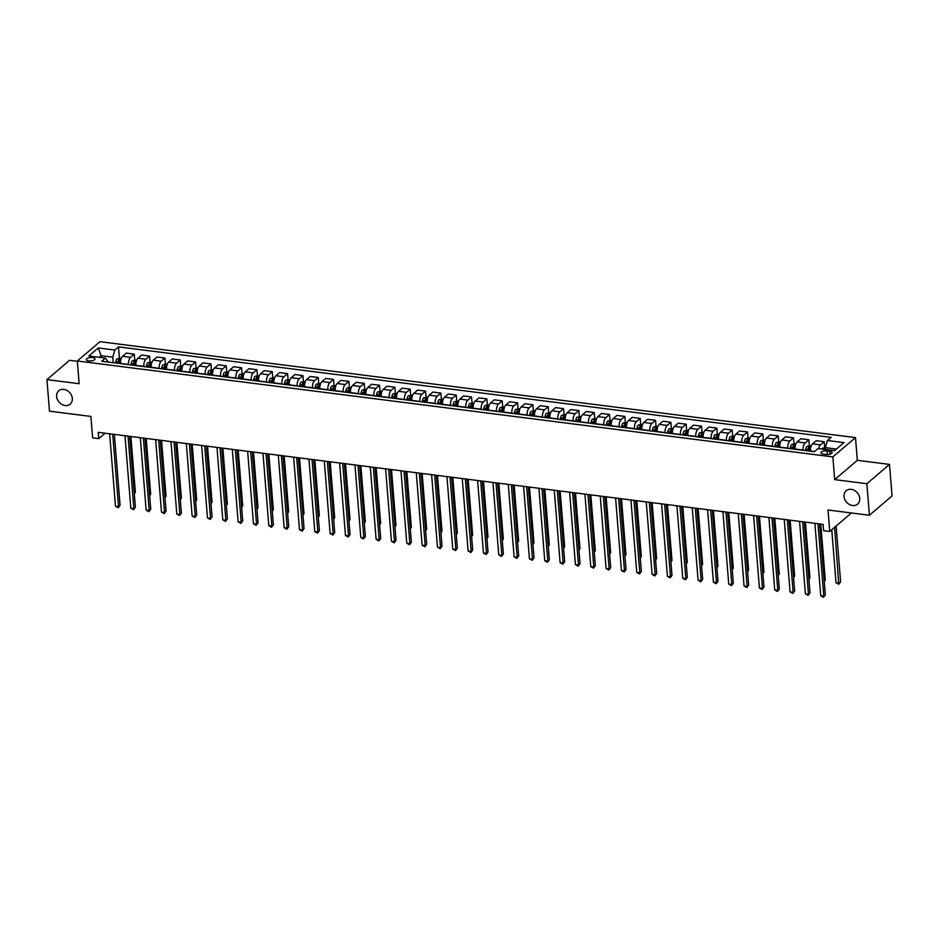 <?xml version="1.0" encoding="UTF-8"?>
<svg xmlns="http://www.w3.org/2000/svg" width="939" height="939" viewBox="0 0 939 939"><rect width="100%" height="100%" fill="white"/><g stroke="black" fill="none" stroke-linecap="round" stroke-linejoin="round"><path stroke-width="1.41" d="M72.315 398.453A8.791 7.136 49.5 0 1 70.179 404.146A8.791 7.136 49.5 0 1 61.857 404.416A8.791 7.136 49.5 0 1 56.622 396.458A8.791 7.136 49.5 0 1 58.758 390.765A8.791 7.136 49.5 0 1 67.092 390.495A8.791 7.136 49.5 0 1 72.315 398.453M859.748 498.409A8.791 7.136 49.5 0 1 857.6 504.114A8.791 7.136 49.5 0 1 849.279 504.384A8.791 7.136 49.5 0 1 844.044 496.426A8.791 7.136 49.5 0 1 846.192 490.721A8.791 7.136 49.5 0 1 854.513 490.451A8.791 7.136 49.5 0 1 859.748 498.409M88.665 360.928A4.402 1.714 -4.6 0 0 95.003 358.909A4.402 1.714 -4.6 0 0 92.574 357.595A4.402 1.714 -4.6 0 0 86.235 359.614A4.402 1.714 -4.6 0 0 88.665 360.928M77.338 361.304L69.58 360.318L46.95 379.614L49.485 411.165L90.883 416.423L92.609 437.879L98.748 438.654L105.121 433.219M855.488 437.597L99.957 341.69L77.315 360.987L832.858 456.906L855.488 437.597L857.319 460.321L834.677 479.618L866.873 483.702L889.515 464.406L857.319 460.321M889.515 464.406L892.05 495.956L869.42 515.253L828.022 510.006L829.747 531.451L851.427 512.976M866.873 483.702L869.42 515.253M829.747 531.451L823.609 530.676L823.104 524.361L98.231 432.351L98.748 438.654M829.771 451.236L827.071 450.896A4.261 1.655 -4.6 0 0 820.932 452.856A4.261 1.655 -4.6 0 0 823.28 454.136L825.98 454.476A4.261 1.655 -4.6 0 0 832.118 452.516A4.261 1.655 -4.6 0 0 829.771 451.236L830.006 454.147M836.426 449.053L825.381 447.645L827.412 440.508L831.121 437.351L118.514 346.89L119.406 357.982M827.412 440.508L843.973 442.609L834.548 450.65L817.998 448.549L814.289 451.706L101.694 361.233L105.391 358.088L88.829 355.975L98.255 347.946L114.816 350.047L118.514 346.89M834.677 479.618L832.858 456.906M46.95 379.614L79.146 383.711L77.315 360.987M105.391 358.088L108.325 362.078M101.271 357.559L101.119 355.705L99.241 357.301M825.522 449.499L825.381 447.645M810.486 451.213L810.474 451.002A5.493 2.406 -82.8 0 1 812.517 443.865L816.214 440.708L824.184 441.717L824.653 447.504M803.127 450.286L803.115 450.063A5.493 2.406 -82.8 0 1 805.157 442.926L808.855 439.781L809.324 445.556M795.157 449.276L795.145 449.053A5.493 2.406 -82.8 0 1 797.176 441.917L800.885 438.759L808.855 439.781M787.798 448.337L787.786 448.114A5.493 2.406 -82.8 0 1 789.816 440.99L793.525 437.832L793.983 443.607M779.828 447.328L779.804 447.105A5.493 2.406 -82.8 0 1 781.847 439.968L785.556 436.823L793.525 437.832M772.468 446.389L772.445 446.178A5.493 2.406 -82.8 0 1 774.487 439.041L778.196 435.884L778.654 441.67M764.499 445.379L764.475 445.156A5.493 2.406 -82.8 0 1 766.517 438.032L770.215 434.874L778.196 435.884M757.139 444.44L757.116 444.229A5.493 2.406 -82.8 0 1 759.158 437.093L762.855 433.935L763.325 439.722M749.158 443.431L749.146 443.22A5.493 2.406 -82.8 0 1 751.188 436.083L754.886 432.926L762.855 433.935M741.798 442.504L741.787 442.281A5.493 2.406 -82.8 0 1 743.829 435.144L747.526 431.987L747.996 437.774M733.829 441.483L733.817 441.271A5.493 2.406 -82.8 0 1 735.859 434.135L739.556 430.978L747.526 431.987M726.469 440.555L726.457 440.332A5.493 2.406 -82.8 0 1 728.5 433.196L732.197 430.05L732.666 435.825M718.499 439.546L718.488 439.323A5.493 2.406 -82.8 0 1 720.518 432.186L724.227 429.029L732.197 430.05M711.14 438.607L711.128 438.384A5.493 2.406 -82.8 0 1 713.159 431.259L716.868 428.102L717.326 433.877M703.17 437.597L703.147 437.374A5.493 2.406 -82.8 0 1 705.189 430.238L708.898 427.081L716.868 428.102M695.811 436.658L695.787 436.447A5.493 2.406 -82.8 0 1 697.83 429.311L701.539 426.153L701.996 431.94M687.841 435.649L687.817 435.426A5.493 2.406 -82.8 0 1 689.86 428.301L693.557 425.144L701.539 426.153M680.482 434.71L680.458 434.499A5.493 2.406 -82.8 0 1 682.5 427.362L686.198 424.205L686.667 429.992M672.5 433.701L672.488 433.489A5.493 2.406 -82.8 0 1 674.531 426.353L678.228 423.196L686.198 424.205M665.141 432.762L665.129 432.55A5.493 2.406 -82.8 0 1 667.171 425.414L670.869 422.257L671.338 428.043M657.171 431.752L657.159 431.541A5.493 2.406 -82.8 0 1 659.201 424.405L662.899 421.247L670.869 422.257M649.811 430.825L649.8 430.602A5.493 2.406 -82.8 0 1 651.842 423.466L655.539 420.308L656.009 426.095M641.842 429.804L641.83 429.593A5.493 2.406 -82.8 0 1 643.861 422.456L647.57 419.299L655.539 420.308M634.482 428.877L634.471 428.654A5.493 2.406 -82.8 0 1 636.501 421.517L640.21 418.371L640.668 424.146M626.513 427.867L626.489 427.644A5.493 2.406 -82.8 0 1 628.531 420.508L632.24 417.35L640.21 418.371M619.153 426.928L619.13 426.717A5.493 2.406 -82.8 0 1 621.172 419.58L624.881 416.423L625.339 422.198M611.183 425.919L611.16 425.696A5.493 2.406 -82.8 0 1 613.202 418.559L616.9 415.414L624.881 416.423M603.824 424.98L603.8 424.768A5.493 2.406 -82.8 0 1 605.843 417.632L609.54 414.475L610.01 420.261M595.842 423.97L595.831 423.747A5.493 2.406 -82.8 0 1 597.873 416.623L601.57 413.465L609.54 414.475M588.483 423.031L588.471 422.82A5.493 2.406 -82.8 0 1 590.514 415.684L594.211 412.526L594.68 418.313M580.513 422.022L580.502 421.811A5.493 2.406 -82.8 0 1 582.544 414.674L586.241 411.517L594.211 412.526M573.154 421.095L573.142 420.872A5.493 2.406 -82.8 0 1 575.184 413.735L578.882 410.578L579.351 416.364M565.184 420.073L565.172 419.862A5.493 2.406 -82.8 0 1 567.203 412.726L570.912 409.568L578.882 410.578M557.825 419.146L557.813 418.923A5.493 2.406 -82.8 0 1 559.844 411.787L563.553 408.641L564.01 414.416M549.855 418.137L549.831 417.914A5.493 2.406 -82.8 0 1 551.874 410.777L555.583 407.62L563.553 408.641M542.496 417.198L542.472 416.975A5.493 2.406 -82.8 0 1 544.514 409.85L548.223 406.693L548.681 412.467M534.526 416.188L534.502 415.965A5.493 2.406 -82.8 0 1 536.545 408.829L540.242 405.683L548.223 406.693M527.166 415.249L527.143 415.038A5.493 2.406 -82.8 0 1 529.185 407.902L532.883 404.744L533.352 410.531M519.185 414.24L519.173 414.017A5.493 2.406 -82.8 0 1 521.215 406.892L524.913 403.735L532.883 404.744M511.837 413.301L511.814 413.09A5.493 2.406 -82.8 0 1 513.856 405.953L517.553 402.796L518.023 408.582M503.856 412.291L503.844 412.08A5.493 2.406 -82.8 0 1 505.886 404.944L509.584 401.786L517.553 402.796M496.496 411.352L496.485 411.141A5.493 2.406 -82.8 0 1 498.527 404.005L502.224 400.847L502.694 406.634M488.526 410.343L488.515 410.132A5.493 2.406 -82.8 0 1 490.545 402.995L494.254 399.838L502.224 400.847M481.167 409.416L481.155 409.193A5.493 2.406 -82.8 0 1 483.198 402.056L486.895 398.899L487.353 404.686M473.197 408.395L473.174 408.183A5.493 2.406 -82.8 0 1 475.216 401.047L478.925 397.89L486.895 398.899M465.838 407.467L465.814 407.244A5.493 2.406 -82.8 0 1 467.857 400.12L471.566 396.962L472.024 402.737M457.868 406.458L457.845 406.235A5.493 2.406 -82.8 0 1 459.887 399.098L463.584 395.941L471.566 396.962M450.509 405.519L450.485 405.308A5.493 2.406 -82.8 0 1 452.528 398.171L456.225 395.014L456.694 400.789M442.539 404.509L442.515 404.286A5.493 2.406 -82.8 0 1 444.558 397.15L448.255 394.004L456.225 395.014M435.18 403.57L435.156 403.359A5.493 2.406 -82.8 0 1 437.198 396.223L440.896 393.065L441.365 398.852M427.198 402.561L427.186 402.338A5.493 2.406 -82.8 0 1 429.229 395.213L432.926 392.056L440.896 393.065M419.839 401.622L419.827 401.411A5.493 2.406 -82.8 0 1 421.869 394.274L425.567 391.117L426.036 396.904M411.869 400.613L411.857 400.401A5.493 2.406 -82.8 0 1 413.899 393.265L417.597 390.108L425.567 391.117M404.509 399.685L404.498 399.462A5.493 2.406 -82.8 0 1 406.54 392.326L410.237 389.169L410.707 394.955M396.54 398.664L396.516 398.453A5.493 2.406 -82.8 0 1 398.559 391.317L402.268 388.159L410.237 389.169M389.18 397.737L389.157 397.514A5.493 2.406 -82.8 0 1 391.199 390.378L394.908 387.232L395.366 393.007M381.211 396.728L381.187 396.504A5.493 2.406 -82.8 0 1 383.229 389.368L386.927 386.211L394.908 387.232M373.851 395.788L373.828 395.565A5.493 2.406 -82.8 0 1 375.87 388.441L379.567 385.283L380.037 391.058M365.881 394.779L365.858 394.556A5.493 2.406 -82.8 0 1 367.9 387.42L371.598 384.274L379.567 385.283M358.522 393.84L358.498 393.629A5.493 2.406 -82.8 0 1 360.541 386.492L364.238 383.335L364.708 389.122M350.54 392.831L350.529 392.608A5.493 2.406 -82.8 0 1 352.571 385.483L356.268 382.326L364.238 383.335M343.181 391.892L343.169 391.68A5.493 2.406 -82.8 0 1 345.212 384.544L348.909 381.387L349.378 387.173M335.211 390.882L335.2 390.671A5.493 2.406 -82.8 0 1 337.242 383.535L340.939 380.377L348.909 381.387M327.852 389.955L327.84 389.732A5.493 2.406 -82.8 0 1 329.882 382.596L333.58 379.438L334.049 385.225M319.882 388.934L319.859 388.723A5.493 2.406 -82.8 0 1 321.901 381.586L325.61 378.429L333.58 379.438M312.523 388.007L312.499 387.784A5.493 2.406 -82.8 0 1 314.542 380.647L318.251 377.49L318.708 383.276M304.553 386.985L304.529 386.774A5.493 2.406 -82.8 0 1 306.572 379.638L310.269 376.48L318.251 377.49M297.194 386.058L297.17 385.835A5.493 2.406 -82.8 0 1 299.212 378.71L302.921 375.553L303.379 381.328M289.224 385.049L289.2 384.826A5.493 2.406 -82.8 0 1 291.243 377.689L294.94 374.532L302.921 375.553M281.864 384.11L281.841 383.898A5.493 2.406 -82.8 0 1 283.883 376.762L287.58 373.605L288.05 379.379M273.883 383.1L273.871 382.877A5.493 2.406 -82.8 0 1 275.913 375.741L279.611 372.595L287.58 373.605M266.523 382.161L266.512 381.95A5.493 2.406 -82.8 0 1 268.554 374.814L272.251 371.656L272.721 377.443M258.554 381.152L258.542 380.941A5.493 2.406 -82.8 0 1 260.584 373.804L264.282 370.647L272.251 371.656M251.194 380.213L251.183 380.002A5.493 2.406 -82.8 0 1 253.225 372.865L256.922 369.708L257.392 375.494M243.224 379.203L243.201 378.992A5.493 2.406 -82.8 0 1 245.243 371.856L248.952 368.698L256.922 369.708M235.865 378.276L235.853 378.053A5.493 2.406 -82.8 0 1 237.884 370.917L241.593 367.759L242.051 373.546M227.895 377.255L227.872 377.044A5.493 2.406 -82.8 0 1 229.914 369.907L233.623 366.75L241.593 367.759M220.536 376.328L220.512 376.105A5.493 2.406 -82.8 0 1 222.555 368.968L226.264 365.823L226.722 371.598M212.566 375.318L212.543 375.095A5.493 2.406 -82.8 0 1 214.585 367.959L218.282 364.802L226.264 365.823M205.207 374.379L205.183 374.156A5.493 2.406 -82.8 0 1 207.226 367.032L210.923 363.874L211.392 369.649M197.225 373.37L197.213 373.147A5.493 2.406 -82.8 0 1 199.256 366.01L202.953 362.865L210.923 363.874M189.866 372.431L189.854 372.22A5.493 2.406 -82.8 0 1 191.896 365.083L195.594 361.926L196.063 367.712M181.896 371.421L181.884 371.198A5.493 2.406 -82.8 0 1 183.927 364.074L187.624 360.916L195.594 361.926M174.537 370.482L174.525 370.271A5.493 2.406 -82.8 0 1 176.567 363.135L180.265 359.977L180.734 365.764M166.567 369.473L166.555 369.262A5.493 2.406 -82.8 0 1 168.586 362.125L172.295 358.968L180.265 359.977M159.207 368.546L159.196 368.323A5.493 2.406 -82.8 0 1 161.226 361.186L164.935 358.029L165.393 363.816M151.238 367.525L151.214 367.313A5.493 2.406 -82.8 0 1 153.257 360.177L156.966 357.02L164.935 358.029M143.878 366.597L143.855 366.374A5.493 2.406 -82.8 0 1 145.897 359.238L149.606 356.092L150.064 361.867M135.909 365.576L135.885 365.365A5.493 2.406 -82.8 0 1 137.927 358.228L141.625 355.071L149.606 356.092M128.549 364.649L128.526 364.426A5.493 2.406 -82.8 0 1 130.568 357.301L134.265 354.144L134.735 359.919M120.568 363.639L120.556 363.416A5.493 2.406 -82.8 0 1 122.598 356.28L126.296 353.123L134.265 354.144M113.208 362.7L112.774 357.184L101.119 355.705L98.255 347.946M818.679 448.631A5.493 2.406 -82.8 0 1 820.486 444.875L824.184 441.717M119.64 360.987L119.711 361.855M134.981 362.935L135.052 363.804M150.31 364.884L150.381 365.752M165.64 366.832L165.71 367.701M180.969 368.769L181.039 369.649M196.298 370.717L196.368 371.586M211.639 372.666L211.709 373.534M226.968 374.614L227.038 375.483M242.297 376.562L242.368 377.431M257.626 378.511L257.697 379.379M272.956 380.448L273.026 381.316M288.296 382.396L288.367 383.265M303.626 384.344L303.696 385.213M318.955 386.293L319.025 387.161M334.284 388.241L334.354 389.11M349.613 390.178L349.684 391.058M364.954 392.126L365.025 392.995M380.283 394.075L380.354 394.943M395.612 396.023L395.683 396.892M410.942 397.972L411.012 398.84M426.271 399.92L426.341 400.789M441.612 401.857L441.682 402.725M456.941 403.805L457.011 404.674M472.27 405.754L472.34 406.622M487.599 407.702L487.67 408.571M502.928 409.65L502.999 410.519M518.269 411.587L518.328 412.467M533.598 413.536L533.669 414.404M548.928 415.484L548.998 416.353M564.257 417.432L564.327 418.301M579.586 419.381L579.656 420.249M594.915 421.318L594.986 422.198M610.256 423.266L610.327 424.135M625.585 425.214L625.656 426.083M640.914 427.163L640.985 428.031M656.244 429.111L656.314 429.98M671.573 431.06L671.643 431.928M686.914 432.996L686.984 433.865M702.243 434.945L702.313 435.813M717.572 436.893L717.642 437.762M732.901 438.842L732.972 439.71M748.23 440.79L748.301 441.659M763.571 442.727L763.642 443.607M778.901 444.675L778.971 445.544M794.23 446.624L794.3 447.492M809.559 448.572L809.629 449.441M114.816 350.047L112.774 357.184M817.963 523.716L823.796 596.171L820.733 595.784L814.899 523.328M819.618 523.927L825.322 594.868L823.468 597.31L820.733 595.784M825.322 594.868L823.468 597.31M825.404 447.527L822.353 448.337A3.639 1.596 97.2 0 0 821.813 449.03M831.754 529.737L836.027 582.743L839.09 583.131L840.616 581.828L836.133 526.016M825.71 449.37L824.231 449.182A3.639 1.596 97.2 0 0 824.149 449.323M840.616 581.828L838.762 584.269L834.595 527.319M838.762 584.269L836.027 582.743M802.634 521.767L808.467 594.234L805.392 593.835L799.57 521.38M804.289 521.978L809.993 592.932L808.139 595.361L805.392 593.835M809.993 592.932L808.139 595.361M787.305 519.819L793.126 592.286L790.063 591.899L784.229 519.431M788.948 520.03L794.664 590.983L792.798 593.413L790.063 591.899M794.664 590.983L792.798 593.413M771.975 517.87L777.797 590.338L774.734 589.95L768.9 517.483M773.619 518.082L779.335 589.035L777.469 591.464L774.734 589.95M779.335 589.035L777.469 591.464M811.284 445.732L807.024 446.389A3.639 1.596 97.2 0 0 805.815 449.03L805.521 450.591M824.196 580.818L825.287 579.891L820.792 524.068M809.324 451.072L809.618 449.511A3.639 1.596 -82.8 0 1 810.38 447.422L808.902 447.234A3.639 1.596 97.2 0 0 808.15 449.323L807.857 450.884M808.632 450.978L808.878 449.664A1.855 0.81 -82.8 0 1 809.054 449.053L808.902 447.234M825.287 579.891L824.242 581.487M795.943 443.783L791.683 444.44A3.639 1.596 97.2 0 0 790.485 447.081L790.192 448.642M808.866 578.87L809.958 577.943L805.462 522.131M793.995 449.124L794.288 447.563A3.639 1.596 -82.8 0 1 795.04 445.473L793.572 445.286A3.639 1.596 97.2 0 0 792.809 447.387L792.528 448.936M793.302 449.042L793.549 447.715A1.855 0.81 -82.8 0 1 793.713 447.105L793.572 445.286M809.958 577.943L808.913 579.539M780.614 441.846L776.353 442.504A3.639 1.596 97.2 0 0 775.156 445.133L774.863 446.694M793.525 576.922L794.629 575.994L790.133 520.183M778.666 447.175L778.959 445.626A3.639 1.596 -82.8 0 1 779.71 443.525L778.243 443.337A3.639 1.596 97.2 0 0 777.48 445.438L777.187 446.987M777.973 447.093L778.22 445.767A1.855 0.81 -82.8 0 1 778.384 445.156L778.243 443.337M794.629 575.994L793.584 577.591M756.634 515.922L762.468 588.389L759.405 588.002L753.571 515.534M758.289 516.133L763.994 587.086L762.139 589.528L759.405 588.002M763.994 587.086L762.139 589.528M765.285 439.898L761.024 440.555A3.639 1.596 97.2 0 0 759.815 443.196L759.534 444.746M778.196 574.973L779.288 574.046L774.804 518.234M763.337 445.227L763.618 443.678A3.639 1.596 -82.8 0 1 764.381 441.588L762.914 441.4A3.639 1.596 97.2 0 0 762.151 443.49L761.858 445.039M762.644 445.145L762.891 443.818A1.855 0.81 -82.8 0 1 763.055 443.208L762.914 441.4M779.288 574.046L778.255 575.642M741.305 513.985L747.139 586.441L744.075 586.053L738.242 513.598M742.96 514.196L748.665 585.138L746.81 587.579L744.075 586.053M748.665 585.138L746.81 587.579M725.976 512.037L731.81 584.504L728.734 584.105L722.913 511.649M727.631 512.248L733.336 583.189L731.481 585.631L728.734 584.105M733.336 583.189L731.481 585.631M710.647 510.088L716.469 582.556L713.405 582.168L707.583 509.701M712.29 510.3L718.006 581.253L716.14 583.682L713.405 582.168M718.006 581.253L716.14 583.682M695.318 508.14L701.14 580.607L698.076 580.22L692.243 507.753M696.961 508.351L702.677 579.304L700.811 581.734L698.076 580.22M702.677 579.304L700.811 581.734M679.977 506.191L685.81 578.659L682.747 578.271L676.913 505.804M681.632 506.403L687.336 577.356L685.482 579.797L682.747 578.271M687.336 577.356L685.482 579.797M749.956 437.95L745.695 438.607A3.639 1.596 97.2 0 0 744.486 441.248L744.204 442.797M762.867 573.036L763.959 572.097L759.475 516.286M747.996 443.29L748.289 441.729A3.639 1.596 -82.8 0 1 749.052 439.64L747.573 439.452A3.639 1.596 97.2 0 0 746.822 441.541L746.528 443.102M747.315 443.196L747.561 441.87A1.855 0.81 -82.8 0 1 747.726 441.271L747.573 439.452M763.959 572.097L762.926 573.694M734.627 436.001L730.366 436.658A3.639 1.596 97.2 0 0 729.157 439.299L728.864 440.861M747.538 571.088L748.629 570.149L744.134 514.337M732.666 441.342L732.96 439.781A3.639 1.596 -82.8 0 1 733.723 437.691L732.244 437.504A3.639 1.596 97.2 0 0 731.493 439.593L731.199 441.154M731.974 441.248L732.22 439.933A1.855 0.81 -82.8 0 1 732.397 439.323L732.244 437.504M748.629 570.149L747.585 571.745M719.286 434.053L715.025 434.71A3.639 1.596 97.2 0 0 713.828 437.351L713.534 438.912M732.209 569.14L733.3 568.212L728.805 512.389M717.337 439.393L717.631 437.832A3.639 1.596 -82.8 0 1 718.382 435.743L716.915 435.555A3.639 1.596 97.2 0 0 716.152 437.644L715.87 439.206M716.645 439.299L716.891 437.985A1.855 0.81 -82.8 0 1 717.056 437.374L716.915 435.555M733.3 568.212L732.256 569.809M703.957 432.104L699.696 432.773A3.639 1.596 97.2 0 0 698.499 435.403L698.205 436.964M716.868 567.191L717.971 566.264L713.476 510.452M702.008 437.445L702.302 435.896A3.639 1.596 -82.8 0 1 703.053 433.795L701.586 433.607A3.639 1.596 97.2 0 0 700.823 435.708L700.529 437.257M701.316 437.363L701.562 436.036A1.855 0.81 -82.8 0 1 701.726 435.426L701.586 433.607M717.971 566.264L716.927 567.86M688.627 430.168L684.367 430.825A3.639 1.596 97.2 0 0 683.169 433.466L682.876 435.015M701.539 565.243L702.63 564.316L698.146 508.504M686.679 435.496L686.961 433.947A3.639 1.596 -82.8 0 1 687.724 431.846L686.256 431.67A3.639 1.596 97.2 0 0 685.493 433.759L685.2 435.309M685.986 435.414L686.233 434.088A1.855 0.81 -82.8 0 1 686.397 433.478L686.256 431.67M702.63 564.316L701.597 565.912M664.648 504.255L670.481 576.71L667.418 576.323L661.584 503.856M666.303 504.454L672.007 575.407L670.153 577.849L667.418 576.323M672.007 575.407L670.153 577.849M673.298 428.219L669.038 428.877A3.639 1.596 97.2 0 0 667.829 431.517L667.547 433.067M686.209 563.306L687.301 562.367L682.817 506.555M671.338 433.548L671.631 431.999A3.639 1.596 -82.8 0 1 672.394 429.909L670.916 429.722A3.639 1.596 97.2 0 0 670.164 431.811L669.871 433.372M670.657 433.466L670.904 432.14A1.855 0.81 -82.8 0 1 671.068 431.529L670.916 429.722M687.301 562.367L686.268 563.963M649.319 502.306L655.152 574.762L652.077 574.375L646.255 501.919M650.973 502.518L656.678 573.459L654.823 575.9L652.077 574.375M656.678 573.459L654.823 575.9M657.969 426.271L653.708 426.928A3.639 1.596 97.2 0 0 652.499 429.569L652.206 431.13M670.88 561.358L671.972 560.419L667.476 504.607M656.009 431.611L656.302 430.05A3.639 1.596 -82.8 0 1 657.065 427.961L655.586 427.773A3.639 1.596 97.2 0 0 654.835 429.862L654.542 431.424M655.316 431.517L655.563 430.203A1.855 0.81 -82.8 0 1 655.739 429.593L655.586 427.773M671.972 560.419L670.927 562.015M633.989 500.358L639.811 572.825L636.748 572.426L630.926 499.971M635.633 500.569L641.349 571.522L639.482 573.952L636.748 572.426M641.349 571.522L639.482 573.952M642.628 424.322L638.367 424.98A3.639 1.596 97.2 0 0 637.17 427.621L636.877 429.182M655.551 559.409L656.643 558.482L652.147 502.658M640.68 429.663L640.973 428.102A3.639 1.596 -82.8 0 1 641.724 426.013L640.257 425.825A3.639 1.596 97.2 0 0 639.494 427.914L639.213 429.475M639.987 429.569L640.234 428.254A1.855 0.81 -82.8 0 1 640.398 427.644L640.257 425.825M656.643 558.482L655.598 560.078M618.66 498.409L624.482 570.877L621.418 570.489L615.585 498.022M620.303 498.621L626.02 569.574L624.153 572.004L621.418 570.489M626.02 569.574L624.153 572.004M627.299 422.374L623.038 423.043A3.639 1.596 97.2 0 0 621.841 425.672L621.548 427.233M640.21 557.461L641.314 556.534L636.818 500.722M625.351 427.714L625.644 426.153A3.639 1.596 -82.8 0 1 626.395 424.064L624.928 423.876A3.639 1.596 97.2 0 0 624.165 425.977L623.872 427.527M624.658 427.632L624.904 426.306A1.855 0.81 -82.8 0 1 625.069 425.696L624.928 423.876M641.314 556.534L640.269 558.13M603.319 496.461L609.153 568.928L606.089 568.541L600.256 496.074M604.974 496.672L610.679 567.626L608.824 570.067L606.089 568.541M610.679 567.626L608.824 570.067M611.97 420.437L607.709 421.095A3.639 1.596 97.2 0 0 606.512 423.735L606.218 425.285M624.881 555.512L625.973 554.585L621.489 498.773M610.021 425.766L610.303 424.217A3.639 1.596 -82.8 0 1 611.066 422.116L609.599 421.928A3.639 1.596 97.2 0 0 608.836 424.029L608.542 425.578M609.329 425.684L609.575 424.358A1.855 0.81 -82.8 0 1 609.74 423.747L609.599 421.928M625.973 554.585L624.94 556.181M587.99 494.524L593.824 566.98L590.76 566.593L584.927 494.125M589.645 494.724L595.349 565.677L593.495 568.118L590.76 566.593M595.349 565.677L593.495 568.118M596.641 418.489L592.38 419.146A3.639 1.596 97.2 0 0 591.171 421.787L590.889 423.336M609.552 553.564L610.643 552.637L606.16 496.825M594.68 423.818L594.974 422.268A3.639 1.596 -82.8 0 1 595.737 420.179L594.258 419.991A3.639 1.596 97.2 0 0 593.507 422.081L593.213 423.63M594 423.735L594.246 422.409A1.855 0.81 -82.8 0 1 594.41 421.799L594.258 419.991M610.643 552.637L609.611 554.233M572.661 492.576L578.494 565.032L575.419 564.644L569.597 492.189M574.316 492.787L580.02 563.729L578.166 566.17L575.419 564.644M580.02 563.729L578.166 566.17M557.332 490.628L563.165 563.095L560.09 562.696L554.268 490.24M558.975 490.839L564.691 561.78L562.825 564.222L560.09 562.696M564.691 561.78L562.825 564.222M542.003 488.679L547.824 561.146L544.761 560.759L538.927 488.292M543.646 488.89L549.362 559.844L547.496 562.273L544.761 560.759M549.362 559.844L547.496 562.273M526.662 486.731L532.495 559.198L529.432 558.811L523.598 486.343M528.317 486.942L534.021 557.895L532.167 560.325L529.432 558.811M534.021 557.895L532.167 560.325M511.332 484.782L517.166 557.25L514.103 556.862L508.269 484.395M512.987 484.994L518.692 555.947L516.837 558.388L514.103 556.862M518.692 555.947L516.837 558.388M496.003 482.846L501.837 555.301L498.762 554.914L492.94 482.446M497.658 483.045L503.363 553.998L501.508 556.44L498.762 554.914M503.363 553.998L501.508 556.44M480.674 480.897L486.508 553.353L483.432 552.965L477.611 480.51M482.317 481.108L488.034 552.05L486.179 554.491L483.432 552.965M488.034 552.05L486.179 554.491M465.345 478.949L471.167 551.416L468.103 551.017L462.27 478.561M466.988 479.16L472.704 550.113L470.838 552.543L468.103 551.017M472.704 550.113L470.838 552.543M450.004 477L455.838 549.468L452.774 549.08L446.941 476.613M451.659 477.212L457.363 548.165L455.509 550.594L452.774 549.08M457.363 548.165L455.509 550.594M434.675 475.052L440.508 547.519L437.445 547.132L431.611 474.664M436.33 475.263L442.034 546.216L440.18 548.658L437.445 547.132M442.034 546.216L440.18 548.658M419.346 473.115L425.179 545.571L422.116 545.183L416.282 472.716M421.001 473.315L426.705 544.268L424.851 546.709L422.116 545.183M426.705 544.268L424.851 546.709M404.016 471.167L409.85 543.622L406.775 543.235L400.953 470.779M405.671 471.378L411.376 542.319L409.521 544.761L406.775 543.235M411.376 542.319L409.521 544.761M388.687 469.218L394.509 541.686L391.446 541.287L385.612 468.831M390.331 469.43L396.047 540.371L394.18 542.812L391.446 541.287M396.047 540.371L394.18 542.812M373.346 467.27L379.18 539.737L376.116 539.35L370.283 466.883M375.001 467.481L380.706 538.434L378.851 540.864L376.116 539.35M380.706 538.434L378.851 540.864M358.017 465.321L363.851 537.789L360.787 537.401L354.954 464.934M359.672 465.533L365.377 536.486L363.522 538.916L360.787 537.401M365.377 536.486L363.522 538.916M342.688 463.373L348.522 535.84L345.458 535.453L339.625 462.986M344.343 463.584L350.047 534.537L348.193 536.979L345.458 535.453M350.047 534.537L348.193 536.979M327.359 461.436L333.192 533.892L330.117 533.505L324.295 461.037M329.014 461.636L334.718 532.589L332.864 535.03L330.117 533.505M334.718 532.589L332.864 535.03M312.03 459.488L317.852 531.943L314.788 531.556L308.954 459.101M313.673 459.699L319.389 530.641L317.523 533.082L314.788 531.556M319.389 530.641L317.523 533.082M581.311 416.54L577.051 417.198A3.639 1.596 97.2 0 0 575.842 419.839L575.548 421.388M594.223 551.627L595.314 550.688L590.819 494.876M579.351 421.881L579.645 420.32A3.639 1.596 -82.8 0 1 580.408 418.231L578.929 418.043A3.639 1.596 97.2 0 0 578.178 420.132L577.884 421.693M578.659 421.787L578.905 420.461A1.855 0.81 -82.8 0 1 579.081 419.862L578.929 418.043M595.314 550.688L594.27 552.285M565.971 414.592L561.71 415.249A3.639 1.596 97.2 0 0 560.513 417.89L560.219 419.451M578.894 549.679L579.985 548.74L575.49 492.928M564.022 419.933L564.316 418.371A3.639 1.596 -82.8 0 1 565.067 416.282L563.6 416.094A3.639 1.596 97.2 0 0 562.837 418.184L562.555 419.745M563.33 419.839L563.576 418.524A1.855 0.81 -82.8 0 1 563.74 417.914L563.6 416.094M579.985 548.74L578.94 550.348M550.641 412.644L546.381 413.301A3.639 1.596 97.2 0 0 545.183 415.942L544.89 417.503M563.553 547.73L564.656 546.803L560.16 490.991M548.693 417.984L548.986 416.423A3.639 1.596 -82.8 0 1 549.738 414.334L548.27 414.146A3.639 1.596 97.2 0 0 547.507 416.235L547.226 417.796M548 417.89L548.247 416.576A1.855 0.81 -82.8 0 1 548.411 415.965L548.27 414.146M564.656 546.803L563.611 548.399M535.312 410.707L531.051 411.364A3.639 1.596 97.2 0 0 529.854 413.993L529.561 415.554M548.223 545.782L549.315 544.855L544.831 489.043M533.364 416.036L533.645 414.486A3.639 1.596 -82.8 0 1 534.408 412.385L532.941 412.198A3.639 1.596 97.2 0 0 532.178 414.299L531.885 415.848M532.671 415.954L532.918 414.627A1.855 0.81 -82.8 0 1 533.082 414.017L532.941 412.198M549.315 544.855L548.282 546.451M519.983 408.758L515.722 409.416A3.639 1.596 97.2 0 0 514.513 412.057L514.232 413.606M532.894 543.834L533.986 542.906L529.502 487.095M518.035 414.087L518.316 412.538A3.639 1.596 -82.8 0 1 519.079 410.437L517.6 410.261A3.639 1.596 97.2 0 0 516.849 412.35L516.556 413.899M517.342 414.005L517.589 412.679A1.855 0.81 -82.8 0 1 517.753 412.068L517.6 410.261M533.986 542.906L532.953 544.503M504.654 406.81L500.393 407.467A3.639 1.596 97.2 0 0 499.184 410.108L498.891 411.658M517.565 541.897L518.657 540.958L514.161 485.146M502.694 412.151L502.987 410.589A3.639 1.596 -82.8 0 1 503.75 408.5L502.271 408.312A3.639 1.596 97.2 0 0 501.52 410.402L501.226 411.963M502.001 412.057L502.259 410.73A1.855 0.81 -82.8 0 1 502.424 410.12L502.271 408.312M518.657 540.958L517.612 542.554M489.313 404.862L485.052 405.519A3.639 1.596 97.2 0 0 483.855 408.16L483.562 409.721M502.236 539.948L503.327 539.009L498.832 483.198M487.364 410.202L487.658 408.641A3.639 1.596 -82.8 0 1 488.409 406.552L486.942 406.364A3.639 1.596 97.2 0 0 486.191 408.453L485.897 410.014M486.672 410.108L486.918 408.794A1.855 0.81 -82.8 0 1 487.083 408.183L486.942 406.364M503.327 539.009L502.283 540.606M473.984 402.913L469.723 403.57A3.639 1.596 97.2 0 0 468.526 406.211L468.232 407.772M486.907 538L487.998 537.073L483.503 481.249M472.035 408.254L472.329 406.693A3.639 1.596 -82.8 0 1 473.08 404.603L471.613 404.416A3.639 1.596 97.2 0 0 470.85 406.505L470.568 408.066M471.343 408.16L471.589 406.845A1.855 0.81 -82.8 0 1 471.754 406.235L471.613 404.416M487.998 537.073L486.954 538.669M458.655 400.965L454.394 401.634A3.639 1.596 97.2 0 0 453.197 404.263L452.903 405.824M471.566 536.052L472.657 535.124L468.174 479.313M456.706 406.305L457 404.744A3.639 1.596 -82.8 0 1 457.751 402.655L456.284 402.467A3.639 1.596 97.2 0 0 455.521 404.568L455.227 406.118M456.014 406.223L456.26 404.897A1.855 0.81 -82.8 0 1 456.424 404.286L456.284 402.467M472.657 535.124L471.624 536.721M443.325 399.028L439.065 399.685A3.639 1.596 97.2 0 0 437.856 402.326L437.574 403.876M456.237 534.103L457.328 533.176L452.844 477.364M441.377 404.357L441.659 402.808A3.639 1.596 -82.8 0 1 442.422 400.707L440.943 400.519A3.639 1.596 97.2 0 0 440.191 402.62L439.898 404.169M440.684 404.275L440.931 402.948A1.855 0.81 -82.8 0 1 441.095 402.338L440.943 400.519M457.328 533.176L456.295 534.772M427.996 397.08L423.735 397.737A3.639 1.596 97.2 0 0 422.527 400.378L422.233 401.927M440.907 532.167L441.999 531.228L437.504 475.416M426.036 402.408L426.329 400.859A3.639 1.596 -82.8 0 1 427.092 398.77L425.613 398.582A3.639 1.596 97.2 0 0 424.862 400.671L424.569 402.232M425.344 402.326L425.602 401A1.855 0.81 -82.8 0 1 425.766 400.39L425.613 398.582M441.999 531.228L440.954 532.824M412.655 395.131L408.406 395.788A3.639 1.596 97.2 0 0 407.197 398.429L406.904 399.979M425.578 530.218L426.67 529.279L422.174 473.467M410.707 400.472L411 398.911A3.639 1.596 -82.8 0 1 411.752 396.821L410.284 396.634A3.639 1.596 97.2 0 0 409.533 398.723L409.24 400.284M410.014 400.378L410.261 399.052A1.855 0.81 -82.8 0 1 410.425 398.453L410.284 396.634M426.67 529.279L425.625 530.875M397.326 393.183L393.065 393.84A3.639 1.596 97.2 0 0 391.868 396.481L391.575 398.042M410.249 528.27L411.341 527.331L406.845 471.519M395.378 398.523L395.671 396.962A3.639 1.596 -82.8 0 1 396.422 394.873L394.955 394.685A3.639 1.596 97.2 0 0 394.192 396.774L393.911 398.336M394.685 398.429L394.932 397.115A1.855 0.81 -82.8 0 1 395.096 396.504L394.955 394.685M411.341 527.331L410.296 528.939M381.997 391.234L377.736 391.892A3.639 1.596 97.2 0 0 376.539 394.533L376.246 396.094M394.908 526.321L396 525.394L391.516 469.582M380.049 396.575L380.342 395.014A3.639 1.596 -82.8 0 1 381.093 392.925L379.626 392.737A3.639 1.596 97.2 0 0 378.863 394.826L378.57 396.387M379.356 396.493L379.602 395.166A1.855 0.81 -82.8 0 1 379.767 394.556L379.626 392.737M396 525.394L394.967 526.99M366.668 389.298L362.407 389.955A3.639 1.596 97.2 0 0 361.198 392.584L360.916 394.145M379.579 524.373L380.671 523.446L376.187 467.634M364.719 394.626L365.001 393.077A3.639 1.596 -82.8 0 1 365.764 390.976L364.285 390.788A3.639 1.596 97.2 0 0 363.534 392.889L363.24 394.439M364.027 394.544L364.273 393.218A1.855 0.81 -82.8 0 1 364.438 392.608L364.285 390.788M380.671 523.446L379.638 525.042M351.339 387.349L347.078 388.007A3.639 1.596 97.2 0 0 345.869 390.647L345.575 392.197M364.25 522.424L365.341 521.497L360.846 465.685M349.378 392.678L349.672 391.129A3.639 1.596 -82.8 0 1 350.435 389.039L348.956 388.852A3.639 1.596 97.2 0 0 348.205 390.941L347.911 392.49M348.698 392.596L348.944 391.27A1.855 0.81 -82.8 0 1 349.108 390.659L348.956 388.852M365.341 521.497L364.297 523.093M335.998 385.401L331.749 386.058A3.639 1.596 97.2 0 0 330.54 388.699L330.246 390.248M348.921 520.488L350.012 519.549L345.517 463.737M334.049 390.741L334.343 389.18A3.639 1.596 -82.8 0 1 335.094 387.091L333.627 386.903A3.639 1.596 97.2 0 0 332.876 388.992L332.582 390.554M333.357 390.647L333.603 389.321A1.855 0.81 -82.8 0 1 333.779 388.711L333.627 386.903M350.012 519.549L348.968 521.145M320.668 383.452L316.408 384.11A3.639 1.596 97.2 0 0 315.211 386.751L314.917 388.312M333.591 518.539L334.683 517.6L330.188 461.788M318.72 388.793L319.014 387.232A3.639 1.596 -82.8 0 1 319.765 385.143L318.298 384.955A3.639 1.596 97.2 0 0 317.535 387.044L317.253 388.605M318.028 388.699L318.274 387.384A1.855 0.81 -82.8 0 1 318.438 386.774L318.298 384.955M334.683 517.6L333.638 519.197M296.689 457.539L302.522 530.007L299.459 529.619L293.625 457.152M298.344 457.751L304.06 528.704L302.194 531.134L299.459 529.619M304.06 528.704L302.194 531.134M305.339 381.504L301.079 382.161A3.639 1.596 97.2 0 0 299.881 384.802L299.588 386.363M318.251 516.591L319.342 515.664L314.858 459.84M303.391 386.845L303.684 385.283A3.639 1.596 -82.8 0 1 304.436 383.194L302.968 383.006A3.639 1.596 97.2 0 0 302.205 385.096L301.912 386.657M302.698 386.751L302.945 385.436A1.855 0.81 -82.8 0 1 303.109 384.826L302.968 383.006M319.342 515.664L318.309 517.26M281.36 455.591L287.193 528.058L284.13 527.671L278.296 455.204M283.015 455.802L288.719 526.756L286.865 529.185L284.13 527.671M288.719 526.756L286.865 529.185M290.01 379.556L285.749 380.225A3.639 1.596 97.2 0 0 284.54 382.854L284.259 384.415M302.921 514.642L304.013 513.715L299.529 457.903M288.062 384.896L288.343 383.335A3.639 1.596 -82.8 0 1 289.106 381.246L287.627 381.058A3.639 1.596 97.2 0 0 286.876 383.159L286.583 384.708M287.369 384.814L287.616 383.488A1.855 0.81 -82.8 0 1 287.78 382.877L287.627 381.058M304.013 513.715L302.98 515.311M266.03 453.643L271.864 526.11L268.8 525.723L262.967 453.255M267.685 453.854L273.39 524.807L271.535 527.249L268.8 525.723M273.39 524.807L271.535 527.249M274.681 377.619L270.42 378.276A3.639 1.596 97.2 0 0 269.211 380.917L268.918 382.466M287.592 512.694L288.684 511.767L284.2 455.955M272.721 382.948L273.014 381.398A3.639 1.596 -82.8 0 1 273.777 379.297L272.298 379.121A3.639 1.596 97.2 0 0 271.547 381.211L271.254 382.76M272.04 382.866L272.287 381.539A1.855 0.81 -82.8 0 1 272.451 380.929L272.298 379.121M288.684 511.767L287.651 513.363M250.701 451.706L256.535 524.162L253.46 523.774L247.638 451.307M252.356 451.905L258.061 522.859L256.206 525.3L253.46 523.774M258.061 522.859L256.206 525.3M259.352 375.67L255.091 376.328A3.639 1.596 97.2 0 0 253.882 378.969L253.589 380.518M272.263 510.757L273.355 509.818L268.859 454.007M257.392 380.999L257.685 379.45A3.639 1.596 -82.8 0 1 258.436 377.361L256.969 377.173A3.639 1.596 97.2 0 0 256.218 379.262L255.924 380.823M256.699 380.917L256.946 379.591A1.855 0.81 -82.8 0 1 257.122 378.98L256.969 377.173M273.355 509.818L272.31 511.415M235.372 449.758L241.194 522.213L238.13 521.826L232.297 449.37M237.015 449.969L242.732 520.91L240.865 523.352L238.13 521.826M242.732 520.91L240.865 523.352M244.011 373.722L239.75 374.379A3.639 1.596 97.2 0 0 238.553 377.02L238.26 378.581M256.934 508.809L258.025 507.87L253.53 452.058M242.062 379.063L242.356 377.501A3.639 1.596 -82.8 0 1 243.107 375.412L241.64 375.224A3.639 1.596 97.2 0 0 240.877 377.314L240.595 378.875M241.37 378.969L241.616 377.642A1.855 0.81 -82.8 0 1 241.781 377.044L241.64 375.224M258.025 507.87L256.981 509.466M220.043 447.809L225.865 520.276L222.801 519.877L216.968 447.422M221.686 448.02L227.402 518.962L225.536 521.403L222.801 519.877M227.402 518.962L225.536 521.403M228.682 371.774L224.421 372.431A3.639 1.596 97.2 0 0 223.224 375.072L222.93 376.633M241.593 506.86L242.696 505.921L238.201 450.11M226.733 377.114L227.027 375.553A3.639 1.596 -82.8 0 1 227.778 373.464L226.311 373.276A3.639 1.596 97.2 0 0 225.548 375.365L225.254 376.926M226.041 377.02L226.287 375.706A1.855 0.81 -82.8 0 1 226.452 375.095L226.311 373.276M242.696 505.921L241.652 507.529M204.702 445.861L210.536 518.328L207.472 517.941L201.639 445.473M206.357 446.072L212.061 517.025L210.207 519.455L207.472 517.941M212.061 517.025L210.207 519.455M213.353 369.825L209.092 370.482A3.639 1.596 97.2 0 0 207.883 373.123L207.601 374.684M226.264 504.912L227.355 503.985L222.872 448.173M211.404 375.166L211.686 373.605A3.639 1.596 -82.8 0 1 212.449 371.515L210.982 371.328A3.639 1.596 97.2 0 0 210.219 373.417L209.925 374.978M210.712 375.084L210.958 373.757A1.855 0.81 -82.8 0 1 211.122 373.147L210.982 371.328M227.355 503.985L226.322 505.581M189.373 443.912L195.206 516.38L192.143 515.992L186.309 443.525M191.028 444.124L196.732 515.077L194.878 517.506L192.143 515.992M196.732 515.077L194.878 517.506M198.023 367.888L193.763 368.546A3.639 1.596 97.2 0 0 192.554 371.175L192.26 372.736M210.935 502.964L212.026 502.036L207.542 446.225M196.063 373.217L196.357 371.668A3.639 1.596 -82.8 0 1 197.12 369.567L195.641 369.379A3.639 1.596 97.2 0 0 194.889 371.48L194.596 373.029M195.382 373.135L195.629 371.809A1.855 0.81 -82.8 0 1 195.793 371.198L195.641 369.379M212.026 502.036L210.993 503.633M174.044 441.964L179.877 514.431L176.802 514.044L170.98 441.576M175.699 442.175L181.403 513.128L179.549 515.57L176.802 514.044M181.403 513.128L179.549 515.57M182.694 365.94L178.433 366.597A3.639 1.596 97.2 0 0 177.225 369.238L176.931 370.788M195.605 501.015L196.697 500.088L192.202 444.276M180.734 371.269L181.027 369.72A3.639 1.596 -82.8 0 1 181.79 367.63L180.311 367.442A3.639 1.596 97.2 0 0 179.56 369.532L179.267 371.081M180.042 371.187L180.288 369.86A1.855 0.81 -82.8 0 1 180.464 369.25L180.311 367.442M196.697 500.088L195.652 501.684M158.714 440.027L164.536 512.483L161.473 512.095L155.639 439.628M160.358 440.238L166.074 511.18L164.208 513.621L161.473 512.095M166.074 511.18L164.208 513.621M167.353 363.992L163.093 364.649A3.639 1.596 97.2 0 0 161.895 367.29L161.602 368.839M180.276 499.079L181.368 498.139L176.872 442.328M165.405 369.332L165.698 367.771A3.639 1.596 -82.8 0 1 166.449 365.682L164.982 365.494A3.639 1.596 97.2 0 0 164.219 367.583L163.938 369.144M164.712 369.238L164.959 367.912A1.855 0.81 -82.8 0 1 165.123 367.302L164.982 365.494M181.368 498.139L180.323 499.736M143.385 438.079L149.207 510.546L146.144 510.147L140.31 437.691M145.029 438.29L150.745 509.231L148.878 511.673L146.144 510.147M150.745 509.231L148.878 511.673M128.044 436.13L133.878 508.598L130.814 508.21L124.981 435.743M129.699 436.342L135.404 507.295L133.549 509.724L130.814 508.21M135.404 507.295L133.549 509.724M112.715 434.182L118.549 506.649L115.485 506.262L109.652 433.795M114.37 434.393L120.075 505.346L118.22 507.776L115.485 506.262M120.075 505.346L118.22 507.776M152.024 362.043L147.763 362.7A3.639 1.596 97.2 0 0 146.566 365.341L146.273 366.903M164.935 497.13L166.039 496.191L161.543 440.379M150.076 367.384L150.369 365.823A3.639 1.596 -82.8 0 1 151.12 363.733L149.653 363.546A3.639 1.596 97.2 0 0 148.89 365.635L148.597 367.196M149.383 367.29L149.63 365.975A1.855 0.81 -82.8 0 1 149.794 365.365L149.653 363.546M166.039 496.191L164.994 497.787M136.695 360.095L132.434 360.752A3.639 1.596 97.2 0 0 131.225 363.393L130.944 364.954M149.606 495.182L150.698 494.254L146.214 438.431M134.746 365.435L135.028 363.874A3.639 1.596 -82.8 0 1 135.791 361.785L134.324 361.597A3.639 1.596 97.2 0 0 133.561 363.686L133.268 365.248M134.054 365.341L134.3 364.027A1.855 0.81 -82.8 0 1 134.465 363.416L134.324 361.597M150.698 494.254L149.665 495.851M121.366 358.146L117.105 358.815A3.639 1.596 97.2 0 0 115.896 361.445L115.614 363.006M134.277 493.233L135.369 492.306L130.885 436.494M119.406 363.487L119.699 361.938A3.639 1.596 -82.8 0 1 120.462 359.837L118.983 359.649A3.639 1.596 97.2 0 0 118.232 361.75L117.938 363.299M118.725 363.405L118.971 362.078A1.855 0.81 -82.8 0 1 119.136 361.468L118.983 359.649M135.369 492.306L134.336 493.902M810.474 451.002L814.512 451.518M795.145 449.053L803.115 450.063M779.804 447.105L787.786 448.114M764.475 445.156L772.445 446.178M749.146 443.22L757.116 444.229M733.817 441.271L741.787 442.281M718.488 439.323L726.457 440.332M703.147 437.374L711.128 438.384M687.817 435.426L695.787 436.447M672.488 433.489L680.458 434.499M657.159 431.541L665.129 432.55M641.83 429.593L649.8 430.602M626.489 427.644L634.471 428.654M611.16 425.696L619.13 426.717M595.831 423.747L603.8 424.768M580.502 421.811L588.471 422.82M565.172 419.862L573.142 420.872M549.831 417.914L557.813 418.923M534.502 415.965L542.472 416.975M519.173 414.017L527.143 415.038M503.844 412.08L511.814 413.09M488.515 410.132L496.485 411.141M473.174 408.183L481.155 409.193M457.845 406.235L465.814 407.244M442.515 404.286L450.485 405.308M427.186 402.338L435.156 403.359M411.857 400.401L419.827 401.411M396.516 398.453L404.498 399.462M381.187 396.504L389.157 397.514M365.858 394.556L373.828 395.565M350.529 392.608L358.498 393.629M335.2 390.671L343.169 391.68M319.859 388.723L327.84 389.732M304.529 386.774L312.499 387.784M289.2 384.826L297.17 385.835M273.871 382.877L281.841 383.898M258.542 380.941L266.512 381.95M243.201 378.992L251.183 380.002M227.872 377.044L235.853 378.053M212.543 375.095L220.512 376.105M197.213 373.147L205.183 374.156M181.884 371.198L189.854 372.22M166.555 369.262L174.525 370.271M151.214 367.313L159.196 368.323M135.885 365.365L143.855 366.374M120.556 363.416L128.526 364.426M812.517 443.865L820.486 444.875M797.176 441.917L805.157 442.926M781.847 439.968L789.816 440.99M766.517 438.032L774.487 439.041M751.188 436.083L759.158 437.093M735.859 434.135L743.829 435.144M720.518 432.186L728.5 433.196M705.189 430.238L713.159 431.259M689.86 428.301L697.83 429.311M674.531 426.353L682.5 427.362M659.201 424.405L667.171 425.414M643.861 422.456L651.842 423.466M628.531 420.508L636.501 421.517M613.202 418.559L621.172 419.58M597.873 416.623L605.843 417.632M582.544 414.674L590.514 415.684M567.203 412.726L575.184 413.735M551.874 410.777L559.844 411.787M536.545 408.829L544.514 409.85M521.215 406.892L529.185 407.902M505.886 404.944L513.856 405.953M490.545 402.995L498.527 404.005M475.216 401.047L483.198 402.056M459.887 399.098L467.857 400.12M444.558 397.15L452.528 398.171M429.229 395.213L437.198 396.223M413.899 393.265L421.869 394.274M398.559 391.317L406.54 392.326M383.229 389.368L391.199 390.378M367.9 387.42L375.87 388.441M352.571 385.483L360.541 386.492M337.242 383.535L345.212 384.544M321.901 381.586L329.882 382.596M306.572 379.638L314.542 380.647M291.243 377.689L299.212 378.71M275.913 375.741L283.883 376.762M260.584 373.804L268.554 374.814M245.243 371.856L253.225 372.865M229.914 369.907L237.884 370.917M214.585 367.959L222.555 368.968M199.256 366.01L207.226 367.032M183.927 364.074L191.896 365.083M168.586 362.125L176.567 363.135M153.257 360.177L161.226 361.186M137.927 358.228L145.897 359.238M122.598 356.28L130.568 357.301M827.365 454.546L827.071 450.896M825.463 448.701L822.411 448.314M810.885 446.858L807.082 446.365M808.15 449.323L805.815 449.03M810.451 449.617L809.618 449.511M795.556 444.91L791.753 444.429M792.809 447.387L790.485 447.081M795.122 447.668L794.288 447.563M780.227 442.962L776.412 442.48M777.48 445.438L775.156 445.133M779.781 445.732L778.959 445.626M764.898 441.013L761.083 440.532M762.151 443.49L759.815 443.196M764.452 443.783L763.618 443.678M749.568 439.065L745.754 438.583M746.822 441.541L744.486 441.248M749.122 441.835L748.289 441.729M734.239 437.116L730.425 436.635M731.493 439.593L729.157 439.299M733.793 439.886L732.96 439.781M718.898 435.18L715.095 434.687M716.152 437.644L713.828 437.351M718.464 437.938L717.631 437.832M703.569 433.231L699.755 432.75M700.823 435.708L698.499 435.403M703.135 436.001L702.302 435.896M688.24 431.283L684.425 430.801M685.493 433.759L683.169 433.466M687.794 434.053L686.961 433.947M672.911 429.334L669.096 428.853M670.164 431.811L667.829 431.517M672.465 432.104L671.631 431.999M657.582 427.386L653.767 426.905M654.835 429.862L652.499 429.569M657.136 430.156L656.302 430.05M642.241 425.449L638.438 424.956M639.494 427.914L637.17 427.621M641.807 428.207L640.973 428.102M626.912 423.501L623.097 423.019M624.165 425.977L621.841 425.672M626.477 426.259L625.644 426.153M611.582 421.552L607.768 421.071M608.836 424.029L606.512 423.735M611.136 424.322L610.303 424.217M596.253 419.604L592.439 419.123M593.507 422.081L591.171 421.787M595.807 422.374L594.974 422.268M580.924 417.655L577.109 417.174M578.178 420.132L575.842 419.839M580.478 420.426L579.645 420.32M565.583 415.719L561.78 415.226M562.837 418.184L560.513 417.89M565.149 418.477L564.316 418.371M550.254 413.77L546.439 413.277M547.507 416.235L545.183 415.942M549.82 416.529L548.986 416.423M534.925 411.822L531.11 411.341M532.178 414.299L529.854 413.993M534.479 414.592L533.645 414.486M519.596 409.874L515.781 409.392M516.849 412.35L514.513 412.057M519.15 412.644L518.316 412.538M504.266 407.925L500.452 407.444M501.52 410.402L499.184 410.108M503.82 410.695L502.987 410.589M488.926 405.977L485.123 405.495M486.191 408.453L483.855 408.16M488.491 408.747L487.658 408.641M473.596 404.04L469.793 403.547M470.85 406.505L468.526 406.211M473.162 406.798L472.329 406.693M458.267 402.092L454.453 401.61M455.521 404.568L453.197 404.263M457.821 404.85L457 404.744M442.938 400.143L439.123 399.662M440.191 402.62L437.856 402.326M442.492 402.913L441.659 402.808M427.609 398.195L423.794 397.713M424.862 400.671L422.527 400.378M427.163 400.965L426.329 400.859M412.268 396.246L408.465 395.765M409.533 398.723L407.197 398.429M411.834 399.016L411 398.911M396.939 394.31L393.136 393.817M394.192 396.774L391.868 396.481M396.504 397.068L395.671 396.962M381.61 392.361L377.795 391.88M378.863 394.826L376.539 394.533M381.164 395.119L380.342 395.014M366.28 390.413L362.466 389.931M363.534 392.889L361.198 392.584M365.834 393.183L365.001 393.077M350.951 388.464L347.137 387.983M348.205 390.941L345.869 390.647M350.505 391.234L349.672 391.129M335.61 386.516L331.807 386.035M332.876 388.992L330.54 388.699M335.176 389.286L334.343 389.18M320.281 384.567L316.478 384.086M317.535 387.044L315.211 386.751M319.847 387.338L319.014 387.232M304.952 382.631L301.137 382.138M302.205 385.096L299.881 384.802M304.506 385.389L303.684 385.283M289.623 380.682L285.808 380.201M286.876 383.159L284.54 382.854M289.177 383.441L288.343 383.335M274.294 378.734L270.479 378.253M271.547 381.211L269.211 380.917M273.848 381.504L273.014 381.398M258.953 376.785L255.15 376.304M256.218 379.262L253.882 378.969M258.518 379.556L257.685 379.45M243.624 374.837L239.821 374.356M240.877 377.314L238.553 377.02M243.189 377.607L242.356 377.501M228.294 372.9L224.48 372.407M225.548 375.365L223.224 375.072M227.848 375.659L227.027 375.553M212.965 370.952L209.151 370.471M210.219 373.417L207.883 373.123M212.519 373.71L211.686 373.605M197.636 369.004L193.821 368.522M194.889 371.48L192.554 371.175M197.19 371.774L196.357 371.668M182.307 367.055L178.492 366.574M179.56 369.532L177.225 369.238M181.861 369.825L181.027 369.72M166.966 365.107L163.163 364.625M164.219 367.583L161.895 367.29M166.532 367.877L165.698 367.771M151.637 363.158L147.822 362.677M148.89 365.635L146.566 365.341M151.191 365.928L150.369 365.823M136.308 361.222L132.493 360.729M133.561 363.686L131.225 363.393M135.862 363.98L135.028 363.874M120.978 359.273L117.164 358.792M118.232 361.75L115.896 361.445M120.532 362.043L119.699 361.938"/></g></svg>
